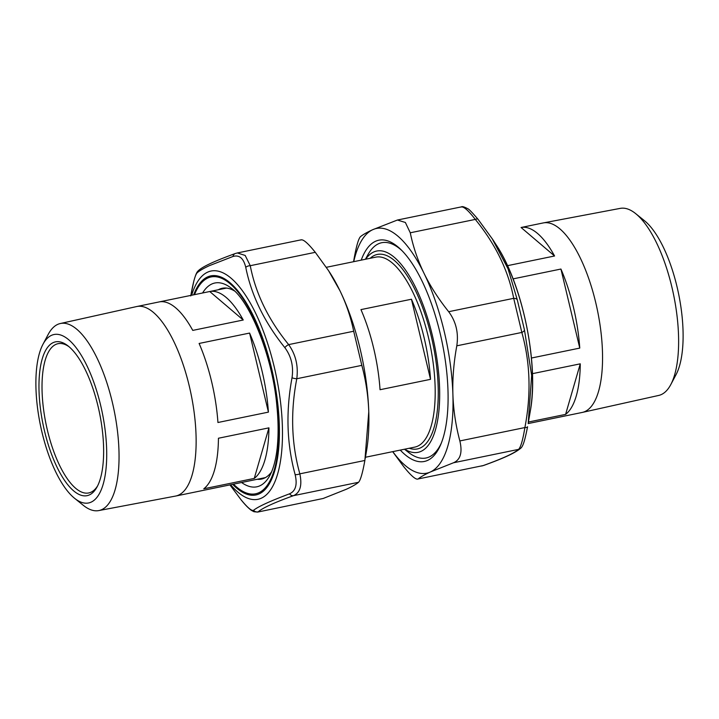 <?xml version="1.0" encoding="UTF-8"?>
<svg xmlns="http://www.w3.org/2000/svg" width="719" height="719" viewBox="0 0 719 719"><rect width="100%" height="100%" fill="white"/><g stroke="black" fill="none" stroke-linecap="round" stroke-linejoin="round"><path stroke-width="1.08" d="M441.403 442.895A109.899 40.327 78.4 0 1 429.279 456.933A109.899 40.327 78.4 0 1 426.025 458.003A109.899 40.327 78.4 0 1 408.644 452.476L404.473 449.231M365.405 259.271L367.957 254.643A109.899 40.327 78.4 0 1 381.753 242.707A109.899 40.327 78.4 0 1 401.84 250.527M365.629 259.226A102.736 37.703 78.4 0 1 429.153 323.226A102.736 37.703 78.4 0 1 421.1 451.334A102.736 37.703 78.4 0 1 404.689 449.186M380.045 389.716A96.966 35.591 -101.6 0 0 360.956 309.61L411.448 299.23A96.966 35.591 78.4 0 1 430.528 379.335L380.045 389.716M411.448 299.23L430.528 379.335M528.15 423.563L582.201 412.445A96.732 35.501 -101.6 0 0 582.399 412.4A96.732 35.501 -101.6 0 0 597.489 310.545A96.732 35.501 -101.6 0 0 543.429 222.899A96.732 35.501 -101.6 0 0 543.222 222.935L521.077 227.492A96.732 35.501 78.4 0 1 554.574 255.991L521.077 227.492M582.399 412.4L658.721 395.432A95.492 35.042 -101.6 0 0 670.809 384.539A95.492 35.042 -101.6 0 0 673.613 294.889A95.492 35.042 -101.6 0 0 635.659 213.615A95.492 35.042 -101.6 0 0 634.032 212.375A95.492 35.042 -101.6 0 0 620.254 208.375L543.429 222.899M635.659 213.615L644.44 220.688A85.974 31.555 78.4 0 1 678.601 293.864A85.974 31.555 78.4 0 1 676.085 374.581L670.809 384.539M507.497 265.671L554.574 255.991M513.078 278.882L560.928 269.041A96.732 35.501 78.4 0 1 579.766 348.095L560.928 269.041M531.44 358.026L579.766 348.095M532.446 373.664L580.269 363.832A96.732 35.501 78.4 0 1 565.601 414.387L580.269 363.832M528.411 422.026L565.601 414.387M42.547 357.828A78.497 28.805 -101.6 0 0 53.979 460.385A78.497 28.805 -101.6 0 0 96.966 487.114A78.497 28.805 -101.6 0 0 99.519 412.949A78.497 28.805 -101.6 0 0 67.901 345.812A78.497 28.805 -101.6 0 0 42.547 357.828M69.015 346.711A76.187 27.96 -101.6 0 0 58.059 343.691A76.187 27.96 -101.6 0 0 45.495 359.185A76.187 27.96 -101.6 0 0 51.597 445.214A76.187 27.96 -101.6 0 0 88.752 492.946A76.187 27.96 -101.6 0 0 97.631 485.837M42.915 344.392L48.191 334.434A95.492 35.042 78.4 0 1 60.279 323.532L136.601 306.564A96.732 35.501 78.4 0 1 136.799 306.519A96.732 35.501 78.4 0 1 191.065 394.12A96.732 35.501 78.4 0 1 175.778 496.029A96.732 35.501 78.4 0 1 175.571 496.065L98.746 510.589A95.492 35.042 78.4 0 1 83.341 505.349L74.56 498.276A85.974 31.555 -101.6 0 0 102.143 487.437A85.974 31.555 -101.6 0 0 90.657 374.078A85.974 31.555 -101.6 0 0 42.915 344.392A85.974 31.555 -101.6 0 0 40.399 425.109A85.974 31.555 -101.6 0 0 74.56 498.276M60.279 323.532A95.492 35.042 78.4 0 1 107.508 384.764A95.492 35.042 78.4 0 1 113.97 493.306A95.492 35.042 78.4 0 1 98.746 510.589M254.256 478.414L203.774 488.794A96.732 35.501 -101.6 0 0 218.441 438.239L268.933 427.85L254.256 478.414A96.732 35.501 -101.6 0 0 268.933 427.85M268.421 412.122L217.938 422.502A96.732 35.501 -101.6 0 0 199.109 343.457L249.592 333.068L268.421 412.122A96.732 35.501 -101.6 0 0 249.592 333.068M243.238 320.009L192.755 330.398A96.732 35.501 -101.6 0 0 159.25 301.899L209.741 291.519L243.238 320.009A96.732 35.501 -101.6 0 0 209.741 291.519M190.85 295.401L191.425 292.202A4.691 1.429 -169.5 0 1 191.434 292.193C193.51 281.192 195.37 274.775 197.015 272.95A4.691 4.62 -130.5 0 1 198.552 270.506M197.015 272.95C199.226 270.883 203.342 268.457 209.346 265.679L233.001 256.467A4.691 3.856 -109.9 0 1 235.284 253.528A4.691 3.856 -109.9 0 1 235.347 253.51M233.001 256.467C239.319 254.652 243.57 258.265 245.754 267.324A4.691 2.813 -11.4 0 1 250.257 265.697L245.179 255.443L237.333 252.953L235.284 253.528C211.988 262.004 202.363 266.992 198.48 270.569C197.68 271.647 196.566 271.117 193.797 281.21L190.76 295.94M245.754 267.324C251.416 295.473 264.448 322.247 284.85 347.654A4.691 2.049 -38.8 0 1 288.661 344.608C268.448 319.829 255.64 293.523 250.257 265.697L315.29 252.324C307.786 242.977 302.96 238.879 300.83 240.02M284.85 347.654C291.312 356.381 293.703 366.411 292.022 377.754A4.691 1.429 10.5 0 0 296.785 378.733C298.439 365.926 295.725 354.548 288.661 344.608L353.694 331.234C350.782 317.133 346.19 303.616 339.916 290.665L328.538 270.641L315.29 252.324M292.022 377.754C285.74 411.636 286.773 443.902 295.123 474.567A4.691 2.193 -15.2 0 0 299.841 473.839C291.411 443.659 290.386 411.951 296.785 378.733L361.819 365.36L353.694 331.234M295.123 474.567C297.504 484.651 295.644 491.068 289.541 493.818A4.691 3.856 70.1 0 0 293.514 495.661C300.165 492.677 302.277 485.406 299.841 473.839L364.875 460.466L368.775 411.798C368.245 396.196 365.935 380.719 361.819 365.36M289.541 493.818C270.191 501.08 258.193 506.571 253.555 510.292A4.691 4.62 49.5 0 0 258.166 511.847C262.534 507.982 274.316 502.581 293.514 495.661L358.538 482.287C360.48 480.301 362.592 473.03 364.875 460.466M253.555 510.292C251.695 511.2 247.444 507.587 240.802 499.444A4.691 2.049 141.2 0 0 240.892 499.579C244.811 504.495 248.271 508.063 251.282 510.283L253.915 511.721L257.627 512.09L323.191 498.474L346.297 489.271C352.067 486.619 356.148 484.291 358.538 482.287M240.802 499.444L229.927 484.894M257.618 512.09L323.191 498.474M328.538 270.641L329.751 272.492A124.908 45.836 78.4 0 1 339.916 290.665A124.908 45.836 78.4 0 1 368.775 411.798A124.908 45.836 78.4 0 1 366.483 451.155L365.216 458.542M218.306 289.757A97.407 35.743 78.4 0 1 222.261 288.265A97.407 35.743 78.4 0 1 234.439 290.934M271.629 471.817A97.407 35.743 78.4 0 1 261.5 479.079A97.407 35.743 78.4 0 1 257.276 479.267M481.712 466.002L483.716 465.436A4.691 3.856 -109.9 0 1 483.204 465.57L418.17 478.944C416.04 480.085 411.214 475.987 403.71 466.649L392.673 451.658M520.628 448.297A4.691 4.62 -130.5 0 1 518.552 449.384C514.184 453.258 502.401 458.65 483.204 465.57L418.17 478.944C420.561 476.94 424.65 474.621 430.42 471.97A124.908 45.836 -101.6 0 0 452.898 394.497C453.428 410.091 455.747 425.567 459.854 440.936C462.569 452.467 460.457 459.747 453.527 462.757L430.42 471.97A124.908 45.836 -101.6 0 1 392.79 451.631M483.716 465.436C499.139 459.854 513.824 454.004 520.52 448.395C523.072 446.625 524.888 440.253 527.566 426.771A4.691 1.429 -169.5 0 1 527.566 426.771A4.691 1.429 -169.5 0 1 524.888 427.562C522.857 440.037 520.745 447.317 518.552 449.384L453.527 462.757M528.231 423.096L531.647 375.408L524.466 329.949A4.691 2.193 164.8 0 1 521.832 332.448C530.263 362.628 531.287 394.327 524.888 427.562L459.854 440.936M524.466 329.949L517.294 299.85A4.691 2.813 168.6 0 0 513.699 298.331L521.832 332.448L456.799 345.821C453.725 362.664 452.422 378.886 452.898 394.497A124.908 45.836 -101.6 0 0 424.048 273.364C430.366 286.306 438.572 299.086 448.674 311.704C456.017 321.582 458.731 332.96 456.799 345.821M517.294 299.85L508.036 268.798L492.236 238.807L478.198 219.52A4.691 2.049 141.2 0 0 478.108 219.385A4.691 2.049 141.2 0 0 475.295 219.412C495.517 244.199 508.315 270.506 513.699 298.331L448.674 311.704M460.834 207.117C463.243 205.949 468.069 210.047 475.295 219.412L410.27 232.785C413.173 246.887 417.766 260.413 424.048 273.364A124.908 45.836 -101.6 0 0 372.703 229.703L397.4 220.032L405.363 222.468L410.27 232.785M353.568 261.707L354.125 258.498C356.408 245.934 358.52 238.663 360.462 236.677C362.852 234.673 366.933 232.354 372.703 229.703A124.908 45.836 -101.6 0 0 353.73 261.671M400.276 450.094A112.946 41.45 -101.6 0 0 438.491 449.195A112.946 41.45 -101.6 0 0 442.167 342.487A112.946 41.45 -101.6 0 0 396.672 245.88A112.946 41.45 -101.6 0 0 361.217 260.134M370.177 258.292A99.276 36.435 78.4 0 1 429.656 329.886A99.276 36.435 78.4 0 1 420.3 447.973A99.276 36.435 78.4 0 1 409.246 448.252M326.327 267.306L375.731 257.15A96.966 35.591 78.4 0 1 429.261 340.959A96.966 35.591 78.4 0 1 417.667 446.166A96.966 35.591 78.4 0 1 414.791 447.11L365.432 457.257M230.61 484.75A116.523 42.763 -101.6 0 0 280.913 405.471A116.523 42.763 -101.6 0 0 207.557 272.195A116.523 42.763 -101.6 0 0 191.64 295.239M202.587 292.993A104.039 38.179 78.4 0 1 231.338 288.238C249.853 301.054 272.771 356.777 276.905 406.298C278.271 420.256 278.469 433.009 277.498 444.549C276.824 453.941 274.541 466.766 269.85 475.52A104.039 38.179 78.4 0 1 241.557 482.494M233.495 484.157A110.672 40.615 -101.6 0 0 273.121 377.25A110.672 40.615 -101.6 0 0 194.516 294.646M193.681 294.826A111.831 41.037 78.4 0 1 249.619 308.631A111.831 41.037 78.4 0 1 278.604 449.564A111.831 41.037 78.4 0 1 232.65 484.327M492.263 238.789L496.002 244.559A116.523 42.763 78.4 0 1 530.28 411.214L528.249 422.997M226.494 288.076L136.799 306.519M265.464 477.587L175.778 496.029M301.315 239.795L237.333 252.953M492.263 238.861L478.108 219.385C472.14 212.402 468.698 208.861 467.808 208.762C464.303 206.856 462.155 206.227 461.364 206.883L397.4 220.032M496.002 244.559C522.596 284.122 539.097 364.362 530.28 411.214"/></g></svg>

